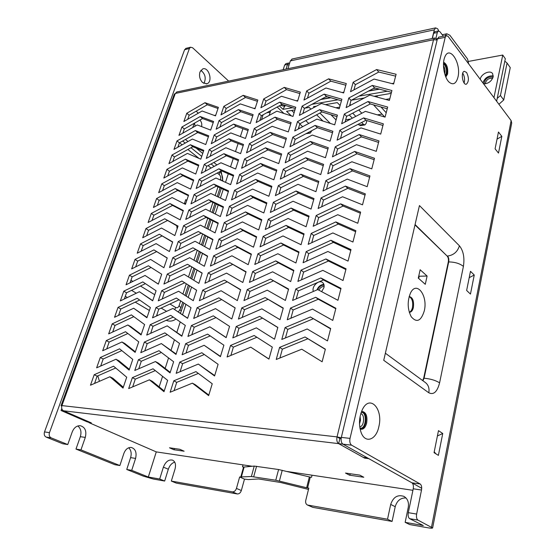<?xml version="1.0" encoding="UTF-8"?>
<svg xmlns="http://www.w3.org/2000/svg" width="556" height="556" viewBox="0 0 556 556"><rect width="100%" height="100%" fill="white"/><g stroke="black" fill="none" stroke-linecap="round" stroke-linejoin="round"><path stroke-width="0.83" d="M324.072 285.172C321.347 285.068 319.22 286.535 317.691 289.579C319.22 286.535 321.347 285.068 324.072 285.172M323.724 286.416C321.604 286.625 319.999 287.883 318.915 290.197C319.999 287.883 321.604 286.625 323.724 286.416L324.12 286.43L323.724 286.416M362.283 411.516C365.48 413.198 366.606 417.042 365.667 423.04C364.687 426.737 363.089 428.773 360.858 429.156M443.563 62.731C446.322 65.26 447.365 69.09 446.69 74.212L445.634 76.568M421.705 488.286L368.837 458.665L364.604 458.116L338.639 443.632L363.29 457.38L367.523 457.922L342.941 444.147C341.294 442.868 340.758 440.616 341.335 437.398L350.023 438.385C349.453 441.631 349.981 443.897 351.621 445.182L342.934 444.147L411.899 482.796L420.19 483.991C421.517 485.061 421.955 487.07 421.511 490.031L416.632 514.071C416.173 517.094 416.618 519.102 417.966 520.11L409.64 518.672C408.285 517.671 407.833 515.669 408.299 512.667L416.632 514.071M341.335 437.398L437.405 38.913L438.851 37.134M312.041 475.213L311.52 477.291L310.29 477.104L307.579 487.946L308.809 488.147L305.765 500.372C305.334 502.589 305.897 504.139 307.44 505.015L387.525 519.228L390.701 504.41C393.259 497.029 397.679 494.36 403.955 496.397C407.597 498.662 409.035 502.29 408.271 507.287L405.157 522.341L423.304 525.538L409.64 518.672M421.511 490.031L413.226 488.8L408.299 512.667M413.226 488.8C413.678 485.861 413.24 483.859 411.899 482.796M342.941 444.147L338.646 443.632L339.89 438.503L337.033 436.898L61.931 405.595C61.257 408.028 61.799 409.765 63.544 410.794L89.919 422.282L87.41 421.962L61.042 410.495L63.544 410.794L91.344 422.901L88.835 422.581L156.271 451.896L148.306 477.02L131.716 470.334L135.581 458.422C136.908 452.417 135.435 448.748 131.16 447.42C127.894 447.344 125.454 449.373 123.842 453.515L119.867 465.553L80.961 449.873L85.297 437.412C86.799 430.983 85.103 427.077 80.196 425.687C76.631 425.639 73.976 427.731 72.224 431.949L67.749 444.55L51.11 437.843L46.148 437.092C44.369 436.106 43.827 434.382 44.508 431.922L49.47 432.644C48.782 435.119 49.331 436.849 51.11 437.843M228.676 81.106L192.64 47.788L190.576 47.211L189.415 48.511L49.47 432.644M199.965 71.967C198.916 76.033 199.806 79.578 202.627 82.608L206.832 83.796C213.24 82.128 208.924 66.47 202.697 68.93L199.965 71.967M67.749 444.55L62.779 443.771L46.148 437.092M80.961 449.873L75.984 449.081L80.328 436.689C81.669 432.019 80.828 428.44 77.812 425.959M119.867 465.553L114.883 464.712L75.984 449.081M405.157 522.341L409.647 524.551L427.731 527.762C430.622 528.263 432.255 528.332 432.624 527.964L417.966 520.11M350.023 438.385L445.224 37.287L437.405 38.913M252.285 466.269L156.271 451.896L148.32 477.02L159.683 479.029L163.388 467.151C165.639 461.626 168.732 459.298 172.666 460.173C175.335 461.688 176.12 464.656 175.015 469.055L171.324 481.079L176.301 483.115L237.301 493.95L232.394 491.858C234.25 491.928 235.605 490.781 236.453 488.411L241.339 490.524L244.487 479.154L248.379 479.578L258.616 478.966L280.641 482.497L308.497 489.419M171.324 481.079L232.394 491.858M308.073 505.209L312.833 507.364L392.077 521.431L395.205 506.704L390.701 504.41M312.833 507.364L307.44 505.015M248.226 465.657L247.948 466.672M241.339 490.524C240.498 492.887 239.149 494.027 237.301 493.95M174.723 462.126C171.783 463.092 169.649 465.455 168.322 469.229L164.666 481.044L153.303 479.029L143.337 476.138L126.74 469.472L130.611 457.623C131.758 453.432 131.119 450.145 128.693 447.775M405.991 497.961C400.605 497.759 397.005 500.671 395.205 506.704M270.181 112.187L266.755 112.778M307.579 487.946L306.641 487.751L309.358 476.909L278.591 469.528L254.245 466.081L251.375 476.527L239.643 476.978L236.453 488.411M240.741 477.159L243.57 466.991L242.479 466.825L243.021 464.879M387.525 519.228L392.077 521.431M131.716 470.334L126.74 469.472M159.683 479.029L164.666 481.044M432.644 527.839L511.715 123.064L511.138 120.61L448.094 36.397L446.357 35.563L445.224 37.287M189.415 48.511L184.592 49.713L44.508 431.922M200.855 70.292C205.317 73.948 206.332 78.34 203.885 83.476M184.592 49.713L186.093 48.337M466.547 72.433L464.246 71.314C460.493 72.238 462.807 85.673 466.442 84.151C469.014 81.489 469.049 77.583 466.547 72.433M378.831 426.737C376.183 440.116 365.09 443.987 361.059 432.332C358.599 424.61 359.051 417 362.415 409.494C369.796 393.94 383.445 408.938 378.831 426.737M457.929 77.298C456.135 83.685 453.23 85.332 449.213 82.239C444.369 78.055 441.832 64.364 444.661 57.463C449.248 44.167 461.64 63.238 457.929 77.298M495.09 148.827L498.503 153.081L501.832 136.338L498.468 132.015L495.09 148.827M466.637 290.468L470.466 294.082L474.254 275.018L470.48 271.314L466.637 290.468M434.055 452.66L438.392 455.392L442.743 433.499L438.475 430.636L434.055 452.66M419.446 205.56L383.737 360.309L428.794 392.772C433.659 395.156 437.259 391.855 439.594 382.855L463.412 266.4C464.726 257.664 463.391 250.791 459.409 245.794L419.446 205.56M351.621 445.182L420.19 483.991M497.196 98.419L500.449 95.521L503.729 99.969L510.248 67.61L507.058 63.036L504.834 61.132M500.449 95.521L507.058 63.036M493.13 77.034C487.966 76.485 484.915 78.771 483.963 83.886M503.729 99.969L498.906 104.271M492.699 78.264C488.613 77.958 486.132 79.814 485.249 83.831M243.57 466.991L244.126 467.026L241.297 477.208M254.245 466.081L244.126 467.026M309.358 476.909L310.29 477.104M306.641 487.751L275.769 480.231L251.375 476.527M244.487 479.154L239.643 476.978M177.107 228.891L176.78 225.805M186.774 200.438L185.732 199.66L184.321 203.802M185.648 203.739L184.606 202.968M409.251 312.187C410.752 311.707 411.822 310.158 412.455 307.551C413.226 301.901 412.121 298.245 409.14 296.605M418.793 275.852L419.196 276.221L418.696 278.459M424.291 310.853C421.059 321.139 416.701 323.092 411.211 316.725C407.472 309.219 407.207 301.38 410.418 293.207C416.402 280.071 428.141 295.528 424.291 310.853M427.098 276.047L425.277 284.318L418.286 278.097L420.155 269.75L427.098 276.047L419.196 276.221M422.65 380.547L423.679 378.205L448.303 261.932C448.692 259.423 448.303 257.47 447.142 256.052L414.984 224.888M442.743 433.499L437.412 435.953M434.222 451.84L435.883 453.814M474.254 275.018L469.208 277.673M501.832 136.338L497.036 139.132M445.815 77.006L447.58 74.052C448.205 67.992 446.878 64.058 443.612 62.244M360.052 428.78L361.525 429.26C363.888 429.093 365.591 427.057 366.64 423.137C367.585 416.493 366.23 412.615 362.582 411.51M409.265 312.236L409.807 312.257C411.475 311.979 412.663 310.408 413.365 307.558C414.109 301.102 412.747 297.425 409.272 296.536L409.153 296.556M462.738 73.17C464.566 76.2 465.018 79.466 464.114 82.969M195.1 126.184L194.565 123.105M199.931 120.047C201.571 121.889 202.12 124.071 201.585 126.601M345.491 473.066L349.571 475.192L363.798 477.257L359.76 475.116L345.491 473.066M412.913 490.309L287.341 471.516M173.813 449.721L184.119 451.215L179.783 449.269L169.476 447.788L173.813 449.721L174.577 448.518M192.73 127.532L194.204 123.314M197.588 113.619L197.894 112.729M99.441 381.305L97.814 375.856M61.042 410.495L61.758 408.514M360.114 416.319L360.503 420.218L359.496 423.985M437.489 38.614L436.439 38.83L436.217 39.768M443.507 63.558C446.683 67.179 447.295 71.258 445.342 75.804M361.15 412.482C367.565 411.336 366.057 430.33 359.899 427.974M177.016 91.914L175.307 93.45L61.931 405.595L61.056 405.651L61.73 406.29M198.388 113.153L196.122 111.214M205.004 102.707L186.781 113.264L183.862 121.514L202.127 111.005L215.513 115.856L218.39 107.377L205.004 102.707L207.332 104.743L218.015 108.489M243.18 95.333L223.846 106.363L220.975 114.877L240.352 103.909L255.009 108.795L257.831 100.031L243.18 95.333L245.488 97.467L257.414 101.31M284.262 87.396L263.704 98.933L260.896 107.739L281.51 96.264L297.592 101.185L300.337 92.108L284.262 87.396L286.535 89.634L299.892 93.575M328.603 78.827L306.683 90.927L303.951 100.045L325.941 88.008L343.643 92.949L346.284 83.546L328.603 78.827L330.827 81.183L345.818 85.214M376.6 69.556L353.157 82.267L350.53 91.719L374.056 79.07L393.599 84.019L396.108 74.268L376.6 69.556L378.768 72.03L395.629 76.144M200.209 116.531L181.916 127.004L178.962 135.358L197.29 124.947L210.668 130.097L213.587 121.5L200.209 116.531L202.565 118.546L213.24 122.522M238.468 109.615L219.064 120.555L216.152 129.187L235.605 118.31L250.269 123.522L253.133 114.633L238.468 109.615L240.804 111.721L252.744 115.829M279.668 102.172L259.026 113.612L256.17 122.542L276.874 111.165L292.984 116.433L295.771 107.232L279.668 102.172L281.975 104.375L295.354 108.608M324.162 94.131L302.137 106.12L299.364 115.377L321.458 103.451L339.209 108.767L341.884 99.218L324.162 94.131L326.421 96.452L341.447 100.796M372.353 85.422L348.786 98.023L346.117 107.621L369.768 95.09L389.374 100.441L391.924 90.524L372.353 85.422L374.549 87.862L391.466 92.317M195.344 130.549L176.989 140.925L173.986 149.397L192.383 139.069L205.762 144.539L208.722 135.824L195.344 130.549L197.734 132.53L208.41 136.755M233.694 124.106L214.206 134.941L211.259 143.698L230.789 132.919L245.46 138.472L248.365 129.451L233.694 124.106L236.064 126.184L248.011 130.556M275.011 117.163L254.273 128.499L251.381 137.561L272.176 126.288L288.307 131.918L291.135 122.57L275.011 117.163L277.347 119.338L290.746 123.863M319.658 109.664L297.523 121.549L294.708 130.945L316.913 119.123L334.698 124.829L337.422 115.134L319.658 109.664L321.945 111.951L337.005 116.621M368.044 101.533L344.345 114.022L341.641 123.766L365.417 111.36L385.079 117.128L387.678 107.051L368.044 101.533L370.268 103.944L387.24 108.754M190.409 144.748L171.992 155.034L168.948 163.617L187.414 153.393L200.792 159.183L203.795 150.342L190.409 144.748L192.835 146.708L203.503 151.183M228.85 138.791L209.285 149.529L206.29 158.411L225.903 147.736L240.588 153.63L243.528 144.477L228.85 138.791L231.254 140.842L243.201 145.491M270.285 132.377L249.456 143.608L246.523 152.803L267.408 141.641L283.56 147.639L286.43 138.152L270.285 132.377L272.655 134.524L286.069 139.347M315.085 125.434L292.838 137.207L289.982 146.742L312.291 135.045L330.118 141.148L332.884 131.292L315.085 125.434L317.4 127.692L332.488 132.689M363.666 117.907L339.834 130.271L337.089 140.175L360.99 127.887L380.714 134.093L383.355 123.849L363.666 117.907L365.917 120.284L382.938 125.454M185.412 159.148L166.925 169.337L163.846 178.038L182.375 167.912L195.747 174.028L198.791 165.069L185.412 159.148L187.865 161.08L198.534 165.813M223.943 153.699L204.295 164.333L201.258 173.34L220.947 162.769L235.633 169.017L238.621 159.732L223.943 153.699L226.368 155.715L238.329 160.649M265.49 147.813L244.564 158.933L241.589 168.266L262.571 157.216L278.744 163.596L281.649 153.963L265.49 147.813L267.888 149.932L281.322 155.061M310.436 141.453L288.084 153.102L285.186 162.783L307.607 151.211L325.462 157.723L328.276 147.715L310.436 141.453L312.792 143.67L327.908 149.008M359.211 134.545L335.254 146.777L332.46 156.841L356.493 144.685L376.28 151.336L378.963 140.918L359.211 134.545L361.504 136.887L378.573 142.426M180.346 173.75L161.789 183.834L158.668 192.661L177.267 182.632L190.625 189.089L193.717 179.998L180.346 173.75L182.827 175.654L193.495 180.651M218.96 168.809L199.236 179.338L196.157 188.477L215.923 178.017L230.615 184.627L233.645 175.203L218.96 168.809L221.42 170.803L233.381 176.023M260.625 163.485L239.601 174.487L236.585 183.96L257.657 173.027L273.844 179.796L276.805 170.018L260.625 163.485L263.051 165.57L276.499 171.019M305.717 157.716L283.254 169.239L280.314 179.081L302.839 167.627L320.736 174.563L323.592 164.395L305.717 157.716L308.107 159.906L323.258 165.591M354.686 151.454L330.598 163.554L327.762 173.778L351.927 161.761L371.769 168.864L374.494 158.279L354.686 151.454L357.008 153.755L374.132 159.683M175.209 188.553L156.583 198.534L153.421 207.478L172.082 197.568L185.44 204.365L188.567 195.149L175.209 188.553L177.725 190.43L188.38 195.698M213.9 184.147L194.1 194.558L190.979 203.83L210.828 193.488L225.521 200.473L228.592 190.91L213.9 184.147L216.402 186.107L228.363 191.625M255.684 179.386L234.569 190.27L231.505 199.889L252.667 189.082L268.875 196.254L271.877 186.323L255.684 179.386L258.144 181.444L271.606 187.219M300.928 174.236L278.347 185.635L275.359 195.622L298.002 184.307L315.933 191.674L318.831 181.346L300.928 174.236L303.347 176.391L318.525 182.438M350.085 168.635L325.872 180.596L322.987 190.993L347.285 179.115L367.182 186.691L369.948 175.925L350.085 168.635L352.448 170.9L369.615 177.232M169.997 203.565L151.308 213.441L148.098 222.511L166.828 212.705L180.172 219.863L183.348 210.509L169.997 203.565L172.548 205.407L183.195 210.96M208.778 199.708L188.894 210.001L185.725 219.405L205.65 209.181L220.343 216.548L223.47 206.846L208.778 199.708L211.301 201.633L223.269 207.457M250.666 195.538L229.454 206.297L226.348 216.055L247.608 205.372L263.829 212.962L266.873 202.877L250.666 195.538L253.161 197.554L266.637 203.67M296.056 191.021L273.371 202.28L270.334 212.427L293.088 201.251L311.054 209.07L314.001 198.568L296.056 191.021L298.509 193.134L313.723 199.555M345.415 186.107L321.062 197.922L318.129 208.486L342.559 196.761L362.519 204.823L365.334 193.877L345.415 186.107L347.806 188.331L365.028 195.073M164.715 218.793L145.957 228.551L142.697 237.753L161.497 228.057L174.827 235.584L178.052 226.097L164.715 218.793L177.941 226.438M203.572 215.499L183.612 225.673L180.394 235.209L200.403 225.11L215.096 232.874L218.265 223.019L203.572 215.499L206.137 217.389L218.098 223.526M245.571 211.933L224.27 222.56L221.107 232.471L242.465 221.92L258.7 229.941L261.8 219.69L245.571 211.933L248.101 213.914L261.591 220.371M291.108 208.069L268.312 219.189L265.226 229.496L288.098 218.466L306.092 226.744L309.087 216.075L291.108 208.069L293.603 210.147L308.837 216.951M340.661 203.864L316.176 215.526L313.195 226.264L337.763 214.699L357.772 223.262L360.635 212.128L340.661 203.864L343.094 206.047L360.357 213.212M159.357 234.236L140.529 243.875L137.228 253.202L156.09 243.632L169.413 251.534L172.68 241.909L159.357 234.236L172.603 242.145M198.29 231.518L178.247 241.568L174.98 251.249L195.073 241.276L209.765 249.449L212.983 239.441L198.29 231.518L212.851 239.838M240.4 228.579L219.001 239.073L215.791 249.137L237.245 238.726L253.494 247.177L256.636 236.773L240.4 228.579L242.965 230.525L256.462 237.342M286.083 225.395L263.176 236.369L260.041 246.843L283.018 235.959L301.046 244.716L304.09 233.867L286.083 225.395L288.613 227.432L303.875 234.625M335.824 221.927L311.207 233.43L308.177 244.348L332.877 232.943L352.942 242.027L355.861 230.698L335.824 221.927L338.298 224.061L355.611 231.664M153.922 249.901L135.025 259.423L131.675 268.882L150.606 259.437L163.909 267.721L167.231 257.956L153.922 249.901L167.189 258.074M192.932 247.781L172.805 257.699L169.497 267.526L189.665 257.685L204.351 266.275L207.617 256.114L192.932 247.781L207.527 256.399M235.146 245.488L213.657 255.843L210.397 266.053L231.942 255.795L248.198 264.698L251.395 254.12L235.146 245.488L237.753 247.392L251.256 254.578M280.975 243L257.949 253.821L254.766 264.461L277.861 253.738L295.917 262.988L299.017 251.951L280.975 243L283.546 244.994L298.836 252.598M330.91 240.289L306.161 251.625L303.076 262.731L327.915 251.493L348.035 261.111L350.996 249.588L330.91 240.289L333.419 242.381L350.78 250.436M148.403 265.789L129.444 275.185L126.045 284.783L145.046 275.463L158.328 284.151L161.699 274.233L148.403 265.789L161.699 274.24M187.49 264.288L167.286 274.073L163.923 284.04L184.175 274.344L198.853 283.358L202.169 273.045L187.49 264.288L202.12 273.204M229.809 262.661L208.222 272.864L204.914 283.24L226.556 273.128L242.826 282.497L246.072 271.752L229.809 262.661L245.967 272.086M275.79 260.896L252.646 271.557L249.415 282.372L272.621 271.808L290.705 281.565L293.853 270.341L275.79 260.896L278.389 262.842L293.707 270.869M325.913 258.971L301.025 270.133L297.891 281.419L322.862 270.362L343.031 280.537L346.054 268.805L325.913 258.971L328.457 261.014L345.867 269.535M142.809 281.913L123.779 291.177L120.332 300.914L139.403 291.733L152.664 300.824L156.083 290.76L142.809 281.913M181.965 281.044L161.685 290.691L158.265 300.81L178.601 291.254L193.273 300.713L196.643 290.232L181.965 281.044L196.629 290.274M224.388 280.106L202.704 290.156L199.347 300.692L221.086 290.739L237.356 300.587L240.658 289.669L224.388 280.106L240.595 289.878M270.508 279.084L247.253 289.579L243.966 300.567L267.29 290.176L285.402 300.455L288.599 289.044L270.508 279.084L288.488 289.44M320.833 277.965L295.799 288.953L292.616 300.435L317.726 289.565L337.944 300.31L341.016 288.369L320.833 277.965L323.411 279.96L340.863 288.967M137.13 298.273L118.032 307.405L114.536 317.281L133.669 308.232L146.916 317.747L150.384 307.531L137.13 298.273M176.356 298.058L155.993 307.551L152.525 317.83L172.937 308.427L187.601 318.338L191.021 307.697L176.356 298.058M218.883 297.828L197.102 307.718L193.69 318.421L215.526 308.629L231.803 318.977L235.16 307.871L218.883 297.828L235.132 307.954M265.142 297.578L241.777 307.899L238.434 319.068L261.876 308.851L280.009 319.672L283.261 308.066L265.142 297.578L283.192 308.33M315.655 297.3L290.489 308.094L287.25 319.776L312.5 309.094L332.766 320.43L335.893 308.274L315.655 297.3L318.282 299.239L335.775 308.74M131.369 314.877L112.201 323.863L108.656 333.885L127.859 324.989L141.078 334.927L144.602 324.558L131.369 314.877M170.664 315.335L150.217 324.676L146.701 335.108L167.196 325.858L181.84 336.241L185.322 325.434L170.664 315.335M213.289 315.836L191.417 325.559L187.942 336.436L209.876 326.81L226.16 337.666L229.565 326.379L213.289 315.836M259.694 316.378L236.203 326.518L232.811 337.874L256.365 327.845L274.518 339.216L277.833 327.414L259.694 316.378L277.798 327.54M310.394 316.969L285.089 327.567L281.788 339.452L307.183 328.978L327.498 340.918L330.681 328.547L310.394 316.969L330.598 328.874M125.517 331.724L106.286 340.571L102.686 350.739L121.959 341.989L135.15 352.372L138.729 341.843L125.517 331.724M164.882 332.877L144.351 342.065L140.779 352.657L161.358 343.566L175.988 354.429L179.525 343.448L164.882 332.877M207.603 334.128L185.635 343.684L182.104 354.735L204.142 345.29L220.419 356.667L223.887 345.193L207.603 334.128M254.148 335.497L230.545 345.45L227.091 357.001L250.763 347.159L268.937 359.106L272.308 347.097L254.148 335.497M305.035 336.985L279.592 347.382L276.235 359.475L301.769 349.21L322.126 361.782L325.371 349.182L305.035 336.985L325.323 349.363M119.582 348.827L100.282 357.522L96.626 367.843L115.968 359.245L129.131 370.087L132.766 359.391L119.582 348.827M159.009 350.697L138.402 359.718L134.774 370.477L155.43 361.553L170.046 372.909L173.632 361.754L159.009 350.697M201.828 352.726L179.755 362.102L176.176 373.333L198.304 364.069L214.581 375.981L218.105 364.319L201.828 352.726M113.556 366.189L94.193 374.723L90.482 385.204L109.886 376.766L123.022 388.074L126.712 377.218L113.556 366.189M153.039 368.795L132.356 377.649L128.672 388.575L149.404 379.824L164.006 391.688L167.648 380.353L153.039 368.795M195.955 371.63L173.785 380.818L170.143 392.23L192.376 383.153L208.653 395.629L212.232 383.765L195.955 371.63M187.713 119.297L189.137 115.252L207.332 104.743M224.735 112.75L226.181 108.434L245.488 97.467M264.552 105.703L266.011 101.109L286.535 89.634M307.489 98.113L308.948 93.213L330.827 81.183M353.922 89.898L355.367 84.672L378.768 72.03M182.82 133.162L184.3 128.964L202.565 118.546M219.926 127.081L221.427 122.598L240.804 111.721M259.847 120.527L261.362 115.759L281.975 104.375M302.916 113.459L304.431 108.378L326.421 96.452M349.529 105.814L351.024 100.393L374.549 87.862M177.864 147.222L179.4 142.857L197.734 132.53M215.047 141.606L216.604 136.964L236.064 126.184M255.072 135.567L256.643 130.618L277.347 119.338M298.28 129.041L299.851 123.773L321.945 111.951M345.067 121.979L346.617 116.357L370.268 103.944M172.84 161.462L174.438 156.945L192.835 146.708M210.099 156.34L211.718 151.524L231.254 140.842M250.228 150.822L251.854 145.693L272.655 134.524M293.568 144.866L295.194 139.396L317.4 127.692M340.529 138.402L342.142 132.571L365.917 120.284M167.745 175.904L169.399 171.22L187.865 161.08M205.081 171.29L206.756 166.293L226.368 155.715M245.307 166.307L246.996 160.99L267.888 149.932M288.786 160.927L290.475 155.256L312.792 143.67M335.921 155.089L337.589 149.05L361.504 136.887M162.581 190.548L164.298 185.69L182.827 175.654M199.986 186.448L201.724 181.27L221.42 170.803M240.317 182.02L242.069 176.509L263.051 165.57M283.928 177.239L285.68 171.366L308.107 159.906M331.244 172.047L332.974 165.785L357.008 153.755M157.348 205.393L159.127 200.362L177.725 190.43M194.829 201.821L196.622 196.463L216.402 186.107M235.257 197.971L237.065 192.265L258.144 181.444M279.001 193.801L280.808 187.72L303.347 176.391M326.483 189.283L328.276 182.792L352.448 170.9M152.038 220.447L153.88 215.235L172.548 205.407M189.589 217.424L191.452 211.878L211.301 201.633M230.114 214.164L231.991 208.25L253.161 197.554M273.99 210.634L275.866 204.33L298.509 193.134M321.653 206.797L323.502 200.077L347.806 188.331M146.659 235.709L148.563 230.316L167.293 220.607M184.272 233.249L186.197 227.508L206.137 217.389M224.895 230.601L226.834 224.485L248.101 213.914M268.902 227.724L270.841 221.205L293.603 210.147M316.732 224.603L318.657 217.639L343.094 206.047M141.196 251.187L143.17 245.606L161.97 236.015M178.879 249.317L180.874 243.375L200.89 233.374M219.599 247.288L221.608 240.956L242.965 230.525M263.732 245.092L265.74 238.343L288.613 227.432M311.735 242.701L313.723 235.494L338.298 224.061M135.664 266.894L137.7 261.118L156.57 251.646M173.402 265.615L175.467 259.471L195.566 249.602M214.213 264.239L216.298 257.685L237.753 247.392M258.477 262.738L260.555 255.753L283.546 244.994M306.655 261.111L308.712 253.647L333.419 242.381M130.041 282.823L132.147 276.846L151.086 267.499M158.356 284.088L145.046 275.463M167.849 282.163L169.983 275.804L190.159 266.074M208.75 281.447L210.898 274.671L232.457 264.524M253.14 280.676L255.294 273.448L278.389 262.842M301.484 279.828L303.618 272.106L328.457 261.014M124.342 298.982L126.525 292.803L145.408 283.643M152.726 300.636L139.403 291.733M162.213 298.954L164.416 292.38L184.675 282.789M193.28 300.678L178.601 291.254M203.197 298.926L205.421 291.921L227.07 281.927M247.712 298.899L249.943 291.42L273.156 280.988M296.23 298.871L298.44 290.878L323.411 279.96M118.56 315.377L120.812 308.99L139.646 300.031M147.02 317.434L133.669 308.232M156.486 316.01L158.766 309.205L179.018 299.802M187.65 318.178L172.937 308.427M197.561 316.691L199.861 309.442L221.608 299.608M242.201 317.427L244.501 309.692L267.832 299.434M290.885 318.24L293.165 309.97L318.282 299.239M112.694 332.015L115.022 325.42L133.794 316.649M141.231 334.49L130.681 326.56L127.859 324.989M150.669 333.315L153.032 326.289L173.222 317.101M181.937 335.949L167.196 325.858M191.834 334.733L194.211 327.241L215.999 317.587M226.202 337.534L209.876 326.81M236.592 336.269L238.969 328.269L262.418 318.185M285.443 337.944L287.806 329.388L313.063 318.859M106.745 348.897L109.143 342.079L127.852 333.517M135.344 351.802L124.815 343.525L121.959 341.989M144.768 350.899L147.208 343.636L167.349 334.656M176.127 353.998L161.358 343.566M186.01 353.06L188.47 345.318L210.21 335.9M220.503 356.396L204.142 345.29M230.886 355.423L233.353 347.146L256.9 337.256M268.965 359.009L250.763 347.159M279.904 357.995L282.351 349.147L307.746 338.819M100.699 366.036L103.18 358.995L121.834 350.627M129.374 369.379L118.866 360.74L115.968 359.245M138.778 368.746L141.293 361.247L161.379 352.49M170.226 372.339L158.321 363.103L155.43 361.553M180.095 371.693L182.639 363.687L204.33 354.506M214.706 375.571L198.304 364.069M94.562 383.425L97.126 376.155L115.717 367.996M123.314 387.226L112.826 378.212L109.886 376.766M132.689 386.879L135.289 379.129L155.319 370.595M164.235 390.979L152.337 381.326L149.404 379.824M174.084 390.625L176.711 382.354L198.353 373.417M208.82 395.066L195.288 384.71L192.376 383.153M214.345 115.433L215.735 115.182M253.738 108.371L255.232 108.1M296.195 100.754L297.814 100.462M342.107 92.518L343.851 92.206M391.904 83.588L393.801 83.247M63.544 410.794L338.639 443.632C336.985 442.361 336.45 440.109 337.033 436.898L433.527 39.726L434.674 38.01L436.432 38.837M437.134 40.032L433.527 39.726L175.307 93.45L174.271 94.256M364.729 457.567L364.604 458.116M88.835 422.581L88.981 422.164M339.89 438.503L341.127 438.649M337.033 436.898L341.245 437.815M444.682 73.767C445.377 70.89 444.974 68.214 443.479 65.726M359.711 426.695C364.152 427.043 365.174 414.199 360.761 413.699M350.433 473.775L349.571 475.192M176.711 382.354L173.785 380.818M135.289 379.129L132.356 377.649M97.126 376.155L94.193 374.723M182.639 363.687L179.755 362.102M141.293 361.247L138.402 359.718M103.18 358.995L100.282 357.522M282.351 349.147L279.592 347.382M233.353 347.146L230.545 345.45M188.47 345.318L185.635 343.684M147.208 343.636L144.351 342.065M109.143 342.079L106.286 340.571M287.806 329.388L285.089 327.567M238.969 328.269L236.203 326.518M194.211 327.241L191.417 325.559M153.032 326.289L150.217 324.676M115.022 325.42L112.201 323.863M293.165 309.97L290.489 308.094M244.501 309.692L241.777 307.899M199.861 309.442L197.102 307.718M158.766 309.205L155.993 307.551M120.812 308.99L118.032 307.405M298.44 290.878L295.799 288.953M249.943 291.42L247.253 289.579M205.421 291.921L202.704 290.156M164.416 292.38L161.685 290.691M126.525 292.803L123.779 291.177M303.618 272.106L301.025 270.133M255.294 273.448L252.646 271.557M210.898 274.671L208.222 272.864M169.983 275.804L167.286 274.073M132.147 276.846L129.444 275.185M308.712 253.647L306.161 251.625M260.555 255.753L257.949 253.821M216.298 257.685L213.657 255.843M175.467 259.471L172.805 257.699M137.7 261.118L135.025 259.423M313.723 235.494L311.207 233.43M265.74 238.343L263.176 236.369M221.608 240.956L219.001 239.073M180.874 243.375L178.247 241.568M143.17 245.606L140.529 243.875M318.657 217.639L316.176 215.526M270.841 221.205L268.312 219.189M226.834 224.485L224.27 222.56M186.197 227.508L183.612 225.673M148.563 230.316L145.957 228.551M323.502 200.077L321.062 197.922M275.866 204.33L273.371 202.28M231.991 208.25L229.454 206.297M191.452 211.878L188.894 210.001M153.88 215.235L151.308 213.441M328.276 182.792L325.872 180.596M280.808 187.72L278.347 185.635M237.065 192.265L234.569 190.27M196.622 196.463L194.1 194.558M159.127 200.362L156.583 198.534M332.974 165.785L330.598 163.554M285.68 171.366L283.254 169.239M242.069 176.509L239.601 174.487M201.724 181.27L199.236 179.338M164.298 185.69L161.789 183.834M337.589 149.05L335.254 146.777M290.475 155.256L288.084 153.102M246.996 160.99L244.564 158.933M206.756 166.293L204.295 164.333M169.399 171.22L166.925 169.337M342.142 132.571L339.834 130.271M295.194 139.396L292.838 137.207M251.854 145.693L249.456 143.608M211.718 151.524L209.285 149.529M174.438 156.945L171.992 155.034M346.617 116.357L344.345 114.022M299.851 123.773L297.523 121.549M256.643 130.618L254.273 128.499M216.604 136.964L214.206 134.941M179.4 142.857L176.989 140.925M351.024 100.393L348.786 98.023M304.431 108.378L302.137 106.12M261.362 115.759L259.026 113.612M221.427 122.598L219.064 120.555M184.3 128.964L181.916 127.004M355.367 84.672L353.157 82.267M308.948 93.213L306.683 90.927M266.011 101.109L263.704 98.933M226.181 108.434L223.846 106.363M189.137 115.252L186.781 113.264M303.381 113.209L302.971 113.278M294.096 112.764L291.671 110.429M310.922 109.143L309.192 107.426L304.792 108.184M294.972 109.866L286.555 111.311L291.365 115.905M311.867 130.611L310.29 133.065L307.885 132.71M305.988 133.704L310.046 133.099M279.334 105.835L283.025 109.351L284.88 105.869M283.81 106.057L284.596 106.808M286.104 63.579L284.644 65.052L287.528 64.433L286.069 69.104M284.644 65.052L283.185 69.708M288.974 65.309L287.528 64.433L288.717 63.071L289.669 63.085M335.893 107.774L339.66 107.141M336.074 119.929L330.917 114.731M350.773 118.998L345.665 119.797M349.953 104.278L350.78 105.147M361.824 113.229L358.759 109.991M382.055 114.126L377.357 114.863M385.711 99.441L389.812 98.753M376.454 95.896L377.684 97.251M391.195 93.366L374.16 96.285M386.212 112.743L380.943 106.967M373.535 104.869L384.71 117.017M364.319 97.974L351.406 100.191M366.904 120.582L366.189 123.3L364.917 124.926L363.492 124.391L361.664 122.487M355.805 116.378L352.719 113.16M358.21 124.266L360.413 125.6L364.68 124.961M325.441 104.639L337.29 102.61L340.112 105.536M349.237 114.981L352.337 118.185M316.371 106.196L313.535 106.682L314.216 107.357M330.354 123.439L319.915 113.035M468.659 63.87L467.582 59.019L449.88 35.271L446.815 33.784L445.085 35.827M432.346 38.496L433.61 33.304L434.938 31.706M435.918 38.294L437.315 32.512L438.357 30.976L439.956 31.734L443.32 36.196M432.2 38.531L434.312 29.85L435.654 27.876L437.732 28.863L438.698 30.921M368.982 90.83L379.053 89.05M375.62 88.147L373.215 88.571M327.394 96.73L325.177 97.126M282.858 104.66L280.808 105.021M280.565 105.16L282.928 106.036L285.687 105.55M321.222 99.274L330.5 97.634M292.22 59.005L290.343 60.903L287.911 68.715M282.928 106.036L286.041 105.661M299.601 128.339L298.732 127.512M283.942 113.48L277.159 107.037M299.795 123.953L302.672 126.705M305.765 120.603L308.74 123.474M316.635 114.793L322.98 121.069M387.323 91.226L358.995 96.146M337.999 99.795L311.881 104.333M292.498 107.704L283.025 109.351M242.923 128.693L240.373 136.547M238.114 143.511L235.494 151.586M233.235 158.55L230.545 166.849M228.287 173.799L225.521 182.333M223.269 189.276L220.419 198.047M218.174 204.976L215.248 213.997M213.004 220.913L209.994 230.184M207.756 237.085L204.664 246.614M202.433 253.501L199.256 263.294M197.026 270.167L193.759 280.231M191.535 287.091L188.192 297.397M185.933 304.347L182.563 314.738M180.234 321.924L176.85 332.349M174.438 339.779L171.046 350.231M168.558 357.911L165.153 368.406M162.581 376.336L159.162 386.865M496.626 101.227L505.321 58.748L502.749 55.051L468.541 61.41M493.95 97.654L502.749 55.051M270.675 110.616L269.173 115.398M480.238 79.341C480.829 73.99 490.121 69.653 492.609 73.614L493.172 76.867C491.497 81.364 488.314 83.692 483.623 83.852M313.389 291.441C311.263 286.618 318.873 279.286 322.619 282.559C324.009 283.734 324.433 285.464 323.898 287.751L321.639 291.643M493.283 75.901C488.21 75.526 484.756 77.861 482.914 82.907M323.898 284.429C320.77 284.616 318.449 286.437 316.948 289.898M263.064 114.814L261.556 119.589L263.078 114.807M185.461 139.445L188.018 141.523M196.115 148.084L202.738 153.449M213.851 162.463L216.896 164.944M221.121 170.963L222.9 181.159M221.281 188.359L218.432 197.102M216.187 204.01L213.261 212.997M211.016 219.891L208.007 229.128M205.769 236.015L202.676 245.509M200.445 252.375L197.269 262.133M195.038 268.986L191.771 279.008M189.547 285.847L186.204 296.119M183.953 303.048L180.443 313.306M175.981 318.998C172.853 321.264 169.594 321.702 166.202 320.298M157.772 315.412L156.861 314.877M149.383 310.477L135.212 302.137M127.373 297.523L125.288 296.299M431.539 526.991L511.138 120.61M168.322 469.229L163.388 467.151M282.226 470.258L279.411 480.989M278.591 469.528L275.769 480.231M256.573 466.241L253.71 476.721M217.271 173.006L219.321 174.654L219.606 171.769M179.546 142.774L182.111 144.831M187.886 149.46L199.104 158.453M208.034 165.605L211.092 168.058M219.321 174.654C220.544 175.856 220.934 177.385 220.482 179.254L221.754 180.637M180.672 300.893L179.115 305.654L180.888 307.906L178.448 311.951M220.482 179.254L220.252 179.963M217.994 186.844L215.151 195.538M212.899 202.412L209.973 211.35M207.735 218.209L204.726 227.397M202.488 234.236L199.395 243.681M197.158 250.513L193.988 260.215M191.757 267.026L188.491 276.992M186.267 283.789L182.924 294.006M179.115 305.654C178.323 307.551 177.183 308.163 175.682 307.489L174.765 309.532M131.564 290.357L136.324 293.214M161.171 308.094L166.605 311.346M175.682 307.489L169.969 304.007M154.735 294.722L140.48 286.034M132.905 281.419L130.959 280.231M179.991 309.887L181.374 310.957M216.388 165.215L216.555 164.652M447.142 256.052L415.068 224.548M448.303 261.932L448.692 261.918C449.081 259.409 448.692 257.456 447.531 256.038C453.592 255.218 457.553 251.798 459.409 245.794M423.679 378.205L424.082 378.226L448.692 261.918C454.933 262.022 459.84 263.516 463.412 266.4M422.907 380.735L424.082 378.226C430.546 378.838 435.716 380.387 439.594 382.855M385.371 353.22L425.444 382.597C428.433 384.988 429.545 388.387 428.794 392.772M135.581 458.422L130.611 457.623M85.297 437.412L80.328 436.689M358.981 125.065L363.492 124.391M433.61 33.304L437.315 32.512M373.952 88.182L375.036 87.994M325.858 96.758L326.858 96.577M281.454 104.667L282.372 104.5M290.343 60.903L434.312 29.85M190.576 47.211L185.76 48.421M438.552 37.196L446.357 35.563M214.157 166.411L211.099 163.951M201.738 156.396L190.993 147.736M185.231 143.087L182.667 141.022M222.261 180.867C223.165 178.413 222.449 175.293 220.106 171.498M180.957 307.676L182.729 302.249M184.988 295.333L188.331 285.082M190.555 278.264L193.815 268.256M196.046 261.417L199.222 251.68M201.46 244.828L204.545 235.355M206.79 228.488L209.793 219.266M212.038 212.385L214.963 203.413M217.215 196.525L220.058 187.796M206.832 83.796L206.144 83.942M361.525 429.26L361.164 429.225M409.807 312.257L409.397 312.25M466.053 84.22L466.442 84.151M176.655 91.99L434.674 38.01M61.056 405.651L174.348 94.034M288.703 63.023L285.819 63.634M442.228 34.75L446.815 33.784M438.357 30.976L434.66 31.768M291.851 59.082L435.654 27.876M320.729 99.538L330.889 97.745M368.461 91.108L379.484 89.162"/></g></svg>
